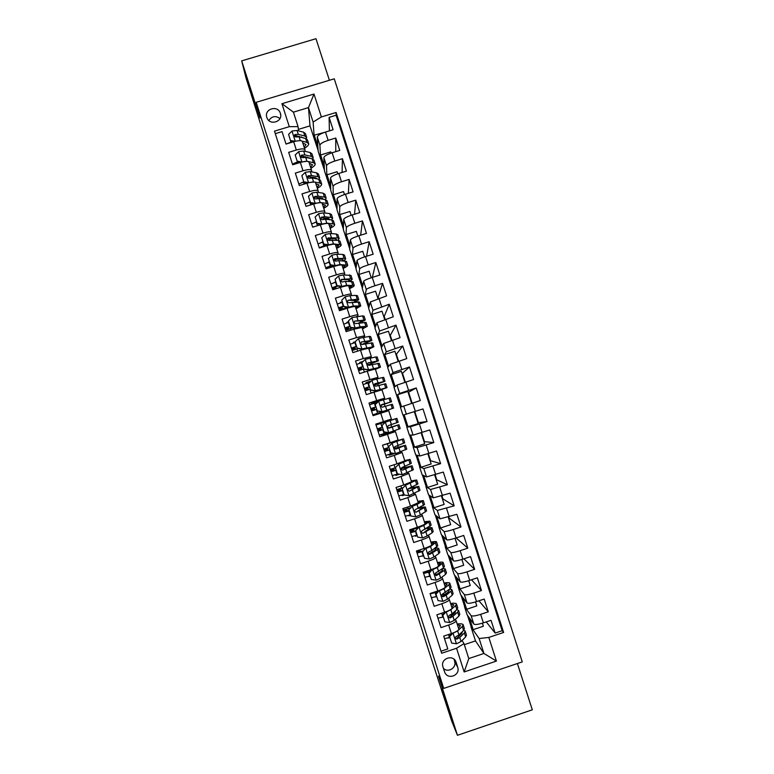 <?xml version="1.0" encoding="UTF-8"?>
<svg xmlns="http://www.w3.org/2000/svg" width="774" height="774" viewBox="0 0 774 774"><rect width="100%" height="100%" fill="white"/><g stroke="black" fill="none" stroke-linecap="round" stroke-linejoin="round"><path stroke-width="1.16" d="M255.981 107.412L248.144 82.363L255.981 107.412M450.226 714.615L442.002 688.908L450.226 714.615M266.837 117.416L266.866 117.522C269.4 126.085 283.41 121.77 280.391 113.362L280.382 113.333C277.963 104.654 263.76 108.931 266.837 117.416M329.395 80.273L315.995 38.7L241.691 60.875L246.113 78.338L271.432 158.341M522.266 661.886L334.242 78.822L256.194 102.313L443.715 688.405L522.266 661.886M443.715 688.405L438.51 676.108L457.453 735.3L532.309 709.806L517.39 663.531M457.453 735.3L451.629 720.836L428.225 649.183L271.239 158.399M275.292 133.67L282.046 131.619L286.022 144.061L293.675 141.729L296.336 150.021C301.376 148.627 304.25 148.54 304.966 149.759L305.14 151.356M296.336 150.021L288.683 152.352L292.669 164.794L300.331 162.463L302.992 170.764C308.023 169.351 310.887 169.206 311.564 170.319L311.709 171.876M302.992 170.764L295.329 173.105L299.325 185.567L306.988 183.215L309.648 191.526C314.679 190.104 317.524 189.901 318.172 190.917L318.288 192.436M309.648 191.526L301.986 193.877L305.991 206.358L313.644 203.997L316.314 212.318C321.345 210.876 324.171 210.615 324.79 211.525L324.867 213.014M316.314 212.318L308.652 214.679L312.657 227.179L320.32 224.808L322.99 233.138C328.021 231.678 330.827 231.358 331.417 232.171L331.446 233.613M322.99 233.138L315.328 235.509L319.343 248.019L327.005 245.639L329.676 253.978C334.707 252.508 337.493 252.121 338.044 252.837L338.025 254.249M329.676 253.978L322.013 256.358L326.028 268.888L333.691 266.498L336.371 274.847C341.392 273.357 344.169 272.912 344.691 273.522L344.614 274.905M336.371 274.847L328.698 277.237L332.723 289.786L340.386 287.386L343.066 295.745C348.097 294.236 350.845 293.733 351.338 294.236L351.183 295.6M343.066 295.745L335.403 298.145L339.428 310.703L347.091 308.294L349.78 316.663C354.802 315.134 357.54 314.573 357.994 314.979L357.743 316.324M349.78 316.663L342.108 319.082L346.133 331.649L353.805 329.231L356.495 337.609L364.651 335.742L364.254 337.087M356.495 337.609L348.822 340.038L352.857 352.615L360.529 350.187L363.219 358.575L371.327 356.533L370.688 357.907M363.219 358.575L355.547 361.013L359.581 373.619L367.253 371.172L369.953 379.579L378.012 377.354L376.89 378.825M369.953 379.579L362.28 382.017L366.325 394.643L373.997 392.186L376.696 400.603L384.697 398.194L382.83 399.519M376.696 400.603L369.014 403.051L373.068 415.686L380.74 413.229L383.44 421.646L391.392 419.063L388.712 410.713L380.74 413.229M383.44 421.646L375.767 424.113L379.821 436.759L387.493 434.291L390.202 442.718L398.097 439.951L395.417 431.602L393.144 431.64M390.202 442.718L382.52 445.195L386.574 457.86L394.256 455.383L396.965 463.82L404.812 460.869L402.132 452.519L400.313 451.968M396.965 463.82L389.283 466.306L393.347 478.99L401.029 476.494L403.738 484.95L411.536 481.815L408.856 473.465L401.029 476.494M403.738 484.95L396.056 487.446L400.129 500.139L407.811 497.634L410.52 506.099L418.26 502.781L415.59 494.441M410.52 506.099L402.838 508.615L406.911 521.318L414.603 518.803L417.312 527.278C422.314 525.575 424.878 524.414 425.003 523.775L422.323 515.436M417.312 527.278L409.63 529.803L413.703 542.526L421.395 540L424.113 548.485C429.115 546.763 431.66 545.535 431.747 544.799L429.077 536.459M424.113 548.485L416.431 551.011L420.514 563.753L428.196 561.218L430.924 569.712C435.917 567.981 438.442 566.684 438.5 565.842L435.83 557.512M430.924 569.712L423.233 572.257L427.325 585.018L435.017 582.464L437.745 590.968C442.738 589.217 445.243 587.863 445.263 586.915L442.593 578.584M437.745 590.968L430.054 593.523L434.146 606.294L441.838 603.739L444.566 612.253C449.559 610.483 452.045 609.07 452.035 608.016L449.365 599.686M444.566 612.253L436.875 614.817L440.967 627.608L448.668 625.034C453.651 623.254 456.138 621.803 456.099 620.68L455.286 619.403M475.526 601.92L476.803 605.887L466.645 609.273L464.516 606.748L467.099 614.779L473.823 624.086C475.013 624.879 478.206 624.473 483.373 622.867L491.035 620.303L495.147 633.064L486.256 621.899M464.516 606.748L471.105 615.64C472.295 616.394 475.468 615.969 480.635 614.353L488.297 611.799L478.922 600.808M488.297 611.799L484.195 599.047L476.532 601.601C471.366 603.207 468.202 603.672 467.041 602.985L460.646 594.713L458.073 586.692L464.332 594.548L467.041 602.985M461.875 559.476L463.723 565.223L453.564 568.58L451.639 566.655L454.212 574.666L460.269 581.913C461.391 582.493 464.535 581.98 469.702 580.365L477.355 577.82L481.457 590.552L471.492 579.765M455.054 538.288L457.192 544.925L447.043 548.273L445.205 546.647L447.778 554.648L453.496 560.86C454.59 561.344 457.715 560.773 462.881 559.147L470.534 556.622L474.626 569.335L463.907 558.809M448.252 517.129L450.671 524.656L440.522 527.984L438.781 526.659L441.354 534.65L446.743 539.846C447.798 540.213 450.903 539.584 456.06 537.969L463.713 535.444L467.806 548.147L456.118 537.949M441.451 495.999L444.16 504.406L434.011 507.725L432.366 506.689L434.93 514.671L440 518.841L456.902 514.294L460.994 526.978L449.055 518.019L448.717 516.974M434.659 474.888L437.649 484.176L427.509 487.485L425.961 486.749L428.525 494.721L433.256 497.876L450.1 493.173L454.183 505.848L442.902 498.901L441.925 495.844M427.877 453.806L431.157 463.974L421.008 467.273L419.566 466.828L422.12 474.791L426.522 476.929L443.308 472.072L447.391 484.727L436.759 479.803L435.133 474.733M421.104 432.753L424.665 443.802L414.525 447.082L413.171 446.937L415.725 454.889L419.798 456.012L436.526 451.01L440.599 463.645L430.625 460.724L428.351 453.651M414.342 411.72L418.183 423.649L406.785 427.064L409.34 435.007L413.084 435.114L429.754 429.957L433.817 442.583L424.491 441.664L421.578 432.598M400.603 407.134L396.588 395.311L399.674 393.405L416.228 387.948L420.282 400.545L400.41 407.211L402.954 415.154L422.991 408.943L427.045 421.549L418.366 422.633L414.816 411.565M416.228 387.948L408.585 392.215L412.107 403.167M396.588 395.311L394.034 387.387L396.994 385.075L413.529 379.56L409.475 366.982L402.48 373.242L405.353 382.172M394.208 387.252L387.677 367.582L390.309 364.264L406.776 358.604L402.732 346.036L396.385 354.279L398.61 361.197M387.832 367.389L381.321 347.807L383.633 343.482L400.042 337.667L395.998 325.119L390.289 335.345L391.876 340.26M381.456 347.545L374.964 328.05L376.957 322.729L393.308 316.76L389.274 304.23L384.204 316.421L385.142 319.343M375.09 327.731L368.627 308.313L370.291 301.995L386.584 295.881L382.559 283.371L378.128 297.526L378.418 298.454M368.724 307.936L362.29 288.596L363.635 281.281C364.283 280.372 367.147 279.085 372.236 277.411L379.87 275.031L375.845 262.531L372.352 277.382M362.377 288.17L355.972 268.907L356.988 260.606C357.598 259.59 360.442 258.245 365.541 256.571L373.165 254.201L369.15 241.711L366.605 256.242M356.03 268.423L349.645 249.247L350.351 239.95C350.922 238.827 353.757 237.434 358.836 235.76L366.47 233.39L362.455 220.919L360.655 235.199M349.693 248.696L343.337 229.597L343.724 219.313C344.266 218.094 347.071 216.652 352.151 214.969L359.775 212.618L355.769 200.156L354.56 214.224M343.356 228.998L337.029 209.977L337.096 198.705C337.599 197.389 340.396 195.89 345.475 194.206L353.099 191.865L349.093 179.423L348.358 193.316M337.038 209.319L330.74 190.375L330.479 178.126C330.953 176.704 333.729 175.156 338.799 173.473L346.423 171.131L342.427 158.709L342.089 172.467M330.721 189.659L324.441 170.802L323.871 157.567C324.316 156.048 327.073 154.442 332.133 152.759L339.757 150.427L335.761 138.024L335.761 151.646M305.72 156.696L305.798 157.412M312.193 177.12L312.27 177.981M318.656 197.583L318.714 198.386M408.846 473.436L407.511 472.691M407.811 497.634L415.57 494.393L414.448 493.531M414.603 518.803C419.605 517.109 422.169 515.968 422.304 515.378L421.308 514.42M421.395 540C426.397 538.288 428.941 537.088 429.048 536.382L428.119 535.356M428.196 561.218C433.198 559.486 435.733 558.228 435.801 557.425L434.92 556.322M435.017 582.464C440.009 580.723 442.525 579.387 442.564 578.488L441.712 577.327M441.838 603.739C446.83 601.979 449.326 600.585 449.326 599.569L448.494 598.35M379.318 435.201L380.353 434.765M376.822 423.775L377.035 424.413M369.546 404.715L370.62 404.415M373.948 414.806L374.123 415.348M457.686 667.198L456.167 662.457C453.738 653.769 439.903 658.413 442.97 666.898L444.711 672.258C447.711 680.201 460.453 675.441 457.744 667.391L453.912 659.148M318.114 150.417L310.006 125.862L308.478 107.605L293.414 112.153L298.058 126.636L289.292 126.665L274.48 131.145L441.664 653.246L456.563 648.244L463.984 643.62L462.078 640.485M289.292 126.665L281.929 103.706L314.002 94.041L321.365 116.951L336.1 112.482L503.632 632.455L488.82 637.428L496.424 661.073L464.158 671.948L456.563 648.244M324.412 170.028L320.678 159.067L319.914 145.241C320.339 143.664 323.077 142.029 328.147 140.336L335.761 138.024M320.678 159.067L318.162 151.249L317.272 137.037L319.914 145.241M326.957 178.63L326.512 165.791C326.967 164.311 329.734 162.724 334.803 161.04L342.427 158.709M333.255 198.212L333.13 186.35C333.613 184.976 336.39 183.448 341.469 181.764L349.093 179.423M339.554 217.823L339.747 206.948C340.27 205.671 343.066 204.191 348.145 202.507L355.769 200.156M345.862 237.454L346.375 227.566C346.926 226.385 349.742 224.963 354.831 223.289L362.455 220.919M352.18 257.103L353.012 248.202C353.592 247.129 356.427 245.755 361.516 244.081L369.15 241.711M358.497 276.782L359.649 268.868C360.268 267.901 363.122 266.575 368.221 264.911L375.845 262.531M364.825 296.481L366.305 289.563C366.953 288.692 369.827 287.425 374.926 285.761L382.559 283.371M371.162 316.198L372.962 310.277L389.274 304.23M377.509 335.945L379.628 331.02L395.998 325.119M383.856 355.711L386.303 351.793L402.732 346.036M390.222 375.506L392.989 372.584L409.475 366.982M406.785 427.064L410.394 426.764L413.084 435.114M413.171 446.937L417.109 447.653L419.798 456.012M419.566 466.828L423.833 468.56L426.522 476.929M425.961 486.749L430.557 489.497L433.256 497.876M432.366 506.689L437.3 510.453L440 518.841M438.781 526.659L444.044 531.438L446.743 539.846M445.205 546.647L450.797 552.452L453.496 560.86M451.639 566.655L457.56 573.486L460.269 581.913M495.147 633.064L502.171 630.713L336.1 115.239L329.114 117.358L329.395 130.883M317.272 137.037C317.679 135.421 320.417 133.757 325.477 132.064L333.101 129.751L329.114 117.358M427.045 421.549L410.394 426.764M433.817 442.583L417.109 447.653M440.599 463.645L423.833 468.56M447.391 484.727L430.557 489.497M454.183 505.848L437.3 510.453M460.994 526.978L453.341 529.503C448.185 531.119 445.089 531.767 444.044 531.438M467.806 548.147L460.153 550.672C454.996 552.297 451.881 552.888 450.797 552.452M474.626 569.335L466.974 571.87C461.807 573.495 458.672 574.027 457.56 573.486M481.457 590.552L473.794 593.107C468.638 594.713 465.474 595.196 464.332 594.548M441.016 651.224L447.807 648.941L443.705 636.141L451.397 633.567C456.389 631.778 458.866 630.297 458.818 629.136L456.147 620.806M298.058 126.636L298.58 130.854M299.248 136.292L299.315 136.872M459.33 635.967L458.905 635.28M463.984 643.62L468.783 658.568L483.934 653.469L479.135 638.54L488.82 637.428M464.313 644.645L475.488 640.901L483.934 653.469L496.424 661.073M475.488 640.901L470.969 626.824L479.135 638.54M241.691 60.875L259.967 117.977L256.194 102.313M310.006 125.862L298.396 129.384M314.399 139.533L313.122 122.069L308.478 107.605L314.002 94.041M482.366 623.186L483.353 626.253L473.195 629.659L470.969 626.824M471.173 626.766L467.496 615.32M464.719 606.681L461.023 595.196M468.696 580.684L470.263 585.541L460.104 588.917L458.073 586.692M458.276 586.624L454.57 575.092M451.832 566.587L448.117 555.006M445.408 546.579L441.673 534.95M438.984 526.591L435.23 514.923M432.569 506.622L428.806 494.905M426.164 486.682L422.381 474.917M419.76 466.77L415.967 454.957M413.364 446.869L409.562 435.017M406.979 426.996L403.157 415.096M448.088 638.066L449.762 637.505M502.171 630.713L503.632 632.455M473.195 629.659L469.46 618.049M443.221 617.091L441.48 617.449M466.645 609.273L462.9 597.625M460.104 588.917L456.341 577.211M442.206 594.867L441.567 595.08M436.681 596.696L434.853 596.986M453.564 568.58L449.791 556.835M436.971 574.076L434.775 574.801M430.151 576.33L428.264 576.543M426.987 572.218L426.638 571.135M447.043 548.273L443.25 536.479M423.63 555.993L421.675 556.129M420.456 551.852L419.827 549.898M440.522 527.984L436.71 516.142M417.118 535.676L415.445 536.218L415.077 535.743M415.445 536.218L415.27 535.685M413.935 531.506L413.248 529.368M434.011 507.725L430.189 495.834M410.607 515.378L408.943 515.929L408.469 515.387M408.943 515.929L408.74 515.31M407.424 511.188L406.718 508.992M427.509 487.485L423.668 475.546M404.444 495.002L402.441 495.65L401.822 495.07M402.441 495.65L402.219 494.954M400.913 490.89L400.197 488.646M421.008 467.273L417.157 455.286M399.558 474.23L395.949 475.4L395.098 474.801M395.949 475.4L395.698 474.617M394.421 470.621L393.685 468.318M404.638 467.477L404.376 466.664M414.525 447.082L410.655 435.046M402.122 452.5L394.256 455.383M394.692 453.487L389.467 455.18L388.151 454.638M389.467 455.18L389.187 454.309M387.929 450.371L387.174 448.02M398.126 447.178L397.652 445.698M408.043 426.909L404.163 414.835M395.408 431.592L387.493 434.291M393.018 431.244L382.995 434.978L380.382 434.862M382.995 434.978L382.685 434.03M381.447 430.151L380.673 427.741M379.434 423.881L379.163 423.02M391.625 426.909L390.928 424.752M389.612 420.63L389.322 419.75M401.561 406.756L397.691 394.692L396.781 395.253M411.642 403.312L407.821 391.451L397.691 394.692M384.697 398.194L382.017 389.854L373.997 392.186M382.946 399.868L372.652 402.703L370.611 404.376M376.464 414.603L376.203 413.78M374.964 409.92L374.19 407.521M372.952 403.651L372.652 402.703M386.632 411.352L386.361 410.51M385.026 406.35L384.349 404.231M395.079 386.574L391.228 374.587L390.415 375.438M404.889 382.317L401.358 371.356L391.228 374.587M371.327 380.934L366.189 382.569L365.473 383.759M368.472 389.69L367.727 387.348M366.47 383.42L366.189 382.569M378.322 385.462L377.857 384.01M388.596 366.412L384.775 354.502L384.059 355.653M398.146 361.352L394.904 351.29L384.775 354.502M378.002 377.325L375.332 369.024L367.253 371.172M363.267 361.332L359.746 362.455L359.417 363.422M362 369.488L361.264 367.205M359.997 363.229L359.746 362.455M371.626 364.593L371.375 363.809M382.133 346.288L378.331 334.445L377.702 335.887M391.402 340.405L388.461 331.243L378.331 334.445M371.317 356.495L368.656 348.213L360.529 350.187M355.218 341.75L353.302 342.36L353.147 343.182M355.527 349.306L354.821 347.071M353.524 343.046L353.302 342.36M375.671 326.173L371.888 314.408L371.365 316.14M384.678 319.488L382.017 311.216L371.888 314.408M364.641 335.693L361.99 327.431L353.805 329.231M348.542 321.761L346.868 322.294L346.8 322.99M349.064 329.144L348.377 326.976M347.071 322.893L346.868 322.294M369.217 306.088L365.454 294.401L365.028 296.423M377.954 298.6L375.584 291.218L365.454 294.401M357.975 314.921L355.324 306.678C354.86 306.233 352.112 306.775 347.091 308.294M342.108 301.725L340.425 302.837M342.611 309.01L341.934 306.891M340.618 302.769L340.444 302.247M362.764 286.022L359.039 274.412L358.691 276.724M371.249 277.74L369.159 271.248L359.039 274.412M351.309 294.168L348.677 285.945C348.174 285.403 345.417 285.877 340.386 287.386M335.693 281.707L334.039 282.713M336.109 288.721L335.51 286.835M356.33 265.985L352.615 254.443L352.373 257.045M364.544 256.9L362.735 251.298L352.615 254.443M344.662 273.435L342.031 265.24C341.498 264.592 338.722 265.018 333.691 266.498M329.289 261.709L327.634 262.618M336.013 259.609L333.894 260.277L335.548 261.167L338.809 260.615L346.481 261.38L347.671 265.076M329.414 267.833L329.085 266.807M349.896 245.968L346.21 234.503L346.055 237.395M357.849 236.08L356.33 231.368L346.21 234.503M338.015 252.73L335.394 244.565C334.832 243.81 332.027 244.178 327.005 245.639M322.884 241.74L321.239 242.552M328.311 240.046L327.779 240.221M343.472 225.979L339.815 214.582L339.747 217.765M351.154 215.288L349.925 211.457L339.815 214.582M331.378 232.055L328.766 223.909C328.166 223.057 325.351 223.357 320.32 224.808M316.489 221.79L314.844 222.506M337.058 206.01L333.42 194.69L333.449 198.154M344.478 194.526L343.53 191.584L333.42 194.69M324.751 211.408L322.139 203.281C321.51 202.324 318.685 202.565 313.644 203.997M310.093 201.859L308.449 202.488M330.643 186.07L327.034 174.818L327.16 178.571M337.812 173.792L337.145 171.722L327.034 174.818M318.133 190.772L315.531 182.674C314.873 181.619 312.019 181.803 306.988 183.215M302.053 182.47L302.721 182.267M324.248 166.149L320.649 154.974L320.871 159.009M331.146 153.078L330.759 151.888L320.649 154.974M311.516 170.174L308.923 162.095C308.236 160.944 305.362 161.06 300.331 162.463M317.853 146.247L314.283 135.14L314.592 139.465M324.49 132.383L314.283 135.14M336.1 115.239L336.1 112.482M321.365 116.951L313.122 122.069M304.917 149.595L302.324 141.536C301.599 140.287 298.716 140.346 293.675 141.729M468.783 658.568L464.158 671.948M281.929 103.706L293.414 112.153M443.425 668.32C447.991 673.245 456.815 667.769 454.619 661.383L454.561 661.189M279.975 118.519C275.544 115.471 271.838 116.139 268.868 120.531M453.042 632.977L449.636 636.692L451.677 643.059L456.554 643.784L461.033 641.52L465.658 636.944L466.461 635.038L465.271 631.342M460.153 635.173L458.46 635.338M449.733 637.428L444.508 638.647M453.148 633.161L457.637 630.936L462.301 626.495L463.123 624.657C462.581 623.815 460.598 623.602 457.173 624.028M458.527 628.227L460.453 625.527L457.434 624.841M449.636 636.692L451.677 643.059M449.326 636.141L452.151 633.306M463.2 624.899L464.39 628.604L463.578 630.471L458.934 634.951L455.983 636.615L455.141 638.269L456.805 639.16L459.746 637.495L464.381 632.977L465.193 631.091L463.723 630.326M462.291 631.7L461.826 633.538L456.437 638.55L456.805 639.16M446.182 611.683L442.825 615.465L444.866 621.832L449.742 622.548L454.251 620.361L458.943 616.056L459.795 614.285L458.605 610.56M452.945 614.633L449.771 615.146M443.163 616.926L437.949 618.184M446.346 611.944L450.855 609.786L455.596 605.616L456.466 603.914C455.954 603.159 453.999 603.023 450.594 603.507M451.803 607.3L453.796 604.784L450.826 604.242M442.825 615.465L444.866 621.832M442.534 614.972L445.611 611.886M456.534 604.126L457.734 607.851L456.863 609.583L452.142 613.801L449.181 615.398L448.33 617.052L449.994 617.942L452.954 616.336L457.676 612.089L458.527 610.338L456.795 609.641M445.021 612.099L445.553 611.953M455.431 610.86L455.131 612.669L449.655 617.391L449.994 617.942M439.322 590.417L436.033 594.258L438.065 600.614L442.941 601.34L447.469 599.221L452.248 595.177L453.138 593.552L451.939 589.817M445.592 594.19L441.586 595.013M436.604 596.444L431.399 597.741M439.545 590.746L444.073 588.666L448.901 584.757L449.82 583.199C449.336 582.532 447.401 582.474 444.015 583.016M445.098 586.392L447.14 584.07L444.228 583.673M436.033 594.258L438.065 600.614M435.762 593.822L439.09 590.504M431.747 592.961L434.862 592.216M436.323 596.531L435.075 592.652L430.16 593.861M449.878 583.393L451.078 587.137L450.168 588.714L442.38 594.209L441.538 595.864L443.192 596.754L446.182 595.206L450.971 591.22L451.881 589.614L449.791 589.024M435.075 592.652L437.774 591.81M448.494 590.098L449.201 590.485L448.436 591.829L442.873 596.261L443.192 596.754M424.036 571.996L424.316 572.528L430.596 571.106M429.241 573.089L432.492 569.209L429.241 573.089L431.273 579.436L436.149 580.161L440.696 578.11L445.553 574.337L446.492 572.847L445.282 569.093M438.016 573.853L434.727 574.618M430.044 575.991L424.858 577.327M425.555 571.493L425.787 572.209L424.984 572.615M432.492 569.209L434.359 568.455M432.753 569.577L437.31 567.565L443.173 562.505C442.718 561.934 440.812 561.953 437.445 562.553M438.394 565.513L440.503 563.375L437.629 563.124M428.989 572.712L431.273 579.436M429.764 576.079L428.525 572.199L423.62 573.457M443.221 562.679L444.431 566.433L443.483 567.884L435.588 573.041L434.746 574.705L436.41 575.585L444.286 570.38L445.234 568.919L442.68 568.484M428.525 572.199L429.957 571.744M441.441 569.412L442.554 569.79L441.761 571.009L436.11 575.159L436.41 575.585M417.205 550.759L417.815 552.22L422.681 551.165M422.459 551.939L425.729 548.127L422.459 551.939L424.491 558.277L429.367 559.012L433.924 557.028L438.868 553.516L439.855 552.172L438.635 548.398M434.224 548.843L435.917 549.114L435.085 550.217L428.467 554.097M423.494 555.558L418.328 556.941M425.729 548.127L428.39 546.899M425.971 548.437L430.547 546.502L436.536 541.839C436.11 541.355 434.224 541.452 430.886 542.11M431.708 544.664L433.866 542.709L431.041 542.603M422.227 551.61L424.491 558.277M423.223 555.655L421.975 551.775L417.089 553.062M436.584 541.984L437.794 545.767L431.834 550.498L428.815 551.91L427.964 553.555L429.628 554.445L437.6 549.559L438.587 548.244L435.394 548.04M427.267 547.547L425.419 548.04M430.102 553.681L429.628 554.445M418.753 550.246L419.353 552.123M410.578 530.084L411.313 531.941L415.619 530.993M415.686 530.809L418.976 527.075L415.686 530.809L417.718 537.146L422.585 537.882L427.171 535.976L432.192 532.725L433.217 531.515L431.998 527.723M416.954 535.153L411.797 536.566M418.976 527.075L422.652 525.285M419.208 527.326L423.794 525.449L429.909 521.192L424.336 521.695M425.023 523.824L427.238 522.063L424.462 522.111M415.474 530.548L417.718 537.146M416.673 535.25L415.435 531.37L410.559 532.706M409.775 530.258L414.651 528.923L414.429 528.226M429.947 521.318L431.166 525.12L422.043 530.79L421.191 532.444L422.856 533.325L430.924 528.777L431.96 527.597L427.809 527.733M426.706 528.429L429.289 528.458L422.856 533.325M418.221 527.82L414.651 528.923M412.155 529.677L412.832 531.796M404.057 509.737L404.821 511.691L409.098 510.666M408.924 509.718L412.436 506.235L408.924 509.718L410.955 516.035L415.822 516.78L420.417 514.942L426.6 510.888L425.371 507.076M410.413 514.778L405.276 516.229M412.232 506.041L419.702 502.278L420.621 501.446L417.892 501.639M412.436 506.235L417.051 504.435L423.291 500.575L417.786 501.3M408.73 509.505L410.955 516.035M410.143 514.865L408.904 510.995L404.047 512.359M403.264 509.921L408.121 508.547L407.637 507.047M423.32 500.681L424.539 504.493L415.27 509.708L414.429 511.353L416.083 512.233L425.342 506.97L419.702 507.647M418.647 508.247L422.672 507.831L416.083 512.233M410.433 507.821L408.121 508.547M405.624 509.311L406.321 511.488M397.555 489.41L398.339 491.461L402.596 490.368M402.17 488.646L405.682 485.172L402.17 488.646L404.192 494.963L409.059 495.699L419.982 490.281L418.753 486.449M403.893 494.422L398.765 495.911M405.499 485.037L413.045 481.563L414.003 480.848L411.333 481.186M405.682 485.172L416.673 479.986L411.255 480.935M401.987 488.491L404.192 494.963M403.622 494.509L402.374 490.639L397.536 492.051M396.752 489.613L401.6 488.201L400.855 485.888M416.702 480.064L417.931 483.895L408.517 488.646L407.675 490.29L409.33 491.171L418.724 486.372L409.814 488.171M408.101 488.887L416.054 487.233L409.33 491.171M402.615 487.872L401.6 488.201M399.113 488.974L399.819 491.2M391.054 469.102L391.867 471.26L396.094 470.089M395.417 467.593L398.939 464.139L395.417 467.593L397.439 473.911L402.306 474.646L413.374 469.702L412.136 465.851M397.778 473.959L392.263 475.613M398.765 464.052L406.408 460.878L407.405 460.278L404.783 460.762M398.939 464.139L410.065 459.417L404.725 460.588M395.262 467.506L397.439 473.911M397.101 474.172L395.862 470.311L391.034 471.763M390.251 469.325L395.079 467.873L394.082 464.758M410.085 459.466L411.323 463.326L401.774 467.612L400.922 469.247L402.577 470.137L412.116 465.793L400.903 468.589M400.874 468.744L409.446 466.654L402.577 470.137M392.592 468.657L393.327 470.94M384.562 448.823L385.394 451.078L389.603 449.839M388.683 446.579L392.195 443.125L388.683 446.579L390.706 452.877L395.562 453.622L406.766 449.143L405.528 445.273M392.708 453.187L385.771 455.344M392.05 443.096L400.806 439.729L382.53 445.214M392.195 443.125L403.477 438.877L386.303 443.976M388.538 446.54L390.706 452.877M390.589 453.864L389.351 450.013L384.533 451.494M383.759 449.065L388.567 447.575L387.339 443.725M403.486 438.906L404.725 442.776L395.03 446.598L394.179 448.233L395.843 449.123L405.518 445.243L394.237 448.378M394.266 448.456L402.848 446.095L395.843 449.123M386.091 448.359L386.845 450.7M378.08 428.564L378.854 430.915L383.111 429.618L378.051 431.244M388.829 432.627L400.177 428.612L398.929 424.723L388.074 428.032M387.6 432.463L379.279 435.094M385.336 422.169L381.95 425.584L385.336 422.169L394.218 419.208L376.038 424.974M385.462 422.14L396.888 418.357L375.971 424.752M381.95 425.584L383.972 431.873L388.712 432.608L383.972 431.873M381.824 425.603L383.836 431.882M377.277 428.825L382.066 427.296L380.837 423.446M396.888 418.366L398.136 422.256L388.296 425.623L387.455 427.248L389.109 428.138L398.929 424.713M388.113 428.051L396.259 425.574L389.109 428.138M379.599 428.09L380.363 430.489M370.794 408.604L375.854 406.96L371.636 408.411L372.371 410.762L371.568 411.023L376.628 409.388M375.226 404.608L378.747 401.174L375.226 404.608L377.248 410.897L382.104 411.652L393.589 408.111L372.894 415.145M382.104 411.652L372.807 414.874M378.747 401.174L390.299 397.865L391.547 401.745L381.582 404.667L380.731 406.282L382.385 407.172L392.341 404.212L393.589 408.101M377.78 402.093L369.566 404.763M375.119 404.686L377.248 410.897M381.979 411.71L377.132 410.955M380.779 405.402L391.557 401.754M381.582 404.667L388.887 402.606L380.798 405.353M373.116 407.879L373.881 410.268M369.392 386.807L365.27 388.258L365.889 390.56M384.968 381.243L383.73 377.393L382.375 377.557L372.033 380.247L368.511 383.672L370.523 389.951L375.39 390.706L387.019 387.629L376.745 391.325M375.39 390.706L384.359 388.48L367.756 394.179M369.904 382.317L363.093 384.581M368.511 383.672L370.523 389.951M375.284 390.822L370.436 390.067M371.104 393.086L369.866 389.245L365.105 390.831M364.322 388.413L369.092 386.816L367.863 382.975M373.997 385.307L384.978 381.282L374.868 383.73L374.006 385.346L375.671 386.236L385.771 383.74L387.01 387.6M374.868 383.73L382.317 382.133L373.977 385.22M366.653 387.716L367.398 390.048M362.929 366.653L358.826 368.172L359.417 370.378M378.389 360.771L377.17 356.949L375.767 356.978L365.318 359.329L361.806 362.754L363.819 369.024L368.676 369.788L380.45 367.166L375.438 369.333M368.676 369.788L376.628 368.105L377.789 368.018L375.38 369.159M361.98 362.58L356.63 364.419M361.806 362.754L363.819 369.024M368.588 369.953L363.741 369.198M364.37 372.091L363.393 369.034L358.633 370.659M357.859 368.24L362.619 366.605L361.381 362.774M367.727 365.076L378.409 360.829L368.153 362.822L367.302 364.428L368.966 365.328L379.202 363.287L380.431 367.118M368.153 362.822L375.748 361.681L367.611 364.96M360.2 367.573L360.926 369.846M356.475 346.529L352.402 348.107L352.944 350.216M371.83 340.318L370.611 336.526L369.169 336.419L358.623 338.451L355.111 341.856L357.114 348.126L361.971 348.89L373.89 346.733L368.946 349.122M361.971 348.89L370.03 347.555L371.23 347.584L368.869 348.861M355.189 342.505L350.177 344.275M355.111 341.856L357.114 348.126M361.903 349.113L357.066 348.348M357.646 351.106L356.92 348.851L352.18 350.516M351.406 348.097L356.146 346.423L354.918 342.592M363.983 343.975L371.859 340.405L361.458 341.944L360.607 343.54L362.261 344.449L372.642 342.853L373.861 346.655M356.92 348.851L358.004 348.503M361.458 341.944L369.198 341.257L361.884 344.498M353.757 347.458L354.463 349.664M350.032 326.425L345.978 328.07L346.491 330.082M365.27 319.894L364.061 316.131L362.571 315.889L351.938 317.592L348.416 320.997L350.428 327.247L355.276 328.021L360.055 326.802L367.331 326.328L362.474 328.931M355.276 328.021L363.441 327.025L364.67 327.17L362.358 328.602M348.726 322.352L343.733 324.161M348.416 320.997L350.428 327.247M355.227 328.302L350.39 327.528M350.922 330.14L350.458 328.689L345.736 330.392M344.962 327.973L349.684 326.27L348.455 322.439M360.452 322.681L365.299 320.001L354.773 321.084L353.912 322.681L355.576 323.59L366.092 322.448L367.302 326.231M350.458 328.689L352.818 327.915M354.773 321.084L362.648 320.852L359.252 322.806M347.313 327.373L348 329.511M343.588 306.34L339.563 308.062L340.038 309.968M358.72 299.499L357.52 295.755L355.992 295.378L350.051 295.649L345.252 296.761L341.74 300.157L343.743 306.398L348.59 307.172L353.389 306.03L360.79 305.943L356.001 308.768M348.59 307.172L352.48 306.833M355.324 306.639L358.13 306.785L355.866 308.352M342.272 302.228L337.3 304.066M341.74 300.157L343.743 306.398M348.561 307.51L343.724 306.736M344.207 309.194L344.004 308.545L339.293 310.287M338.519 307.878L343.23 306.136L342.002 302.315M355.392 301.889L358.759 299.625L357.24 299.267L348.087 300.254L347.226 301.841L348.89 302.75L359.542 302.073L360.752 305.817M344.004 308.545L347.594 307.355M348.087 300.254L356.108 300.476L354.086 301.966M340.879 307.297L341.547 309.387M352.18 279.124L350.98 275.409L343.404 274.915L338.577 275.95L335.065 279.337L337.067 285.577L341.914 286.351L346.723 285.277L354.25 285.577C354.182 286.216 352.615 287.231 349.529 288.625M341.914 286.351L344.711 286.196M348.726 286.09L351.589 286.428L349.374 288.141M335.829 282.123L330.866 283.99M342.321 279.791L340.647 280.449M335.065 279.337L337.067 285.577M341.895 286.738L337.067 285.974M337.774 286.08L333.159 288.063L333.497 289.544M332.085 287.802L336.777 286.022L335.558 282.21M349.8 281.272L352.228 279.279L350.661 278.785L341.411 279.453L340.55 281.03L342.214 281.949L345.465 281.339L353.012 281.717L354.202 285.442M342.253 286.825L343.656 286.293M341.411 279.453L348.261 279.714L349.567 280.12L348.387 281.291M334.455 287.26L335.036 289.06M345.639 258.777L344.459 255.091L342.843 254.433L336.758 254.201L331.911 255.168L328.399 258.545L330.401 264.785L335.248 265.559L340.076 264.553L347.719 265.25C347.681 265.966 346.133 267.049 343.076 268.51M335.248 265.559L337.096 265.559M342.137 265.579L345.069 266.092L342.892 267.939M327.189 267.678L328.137 267.533L328.34 268.162M329.385 262.038L324.441 263.953M337.106 259.135L333.962 260.441M328.399 258.545L330.401 264.785M335.248 266.004L330.411 265.23M332.714 265.598L326.763 268.104L326.822 268.636M325.661 267.756L330.343 265.937L329.114 262.125M343.917 260.751L345.697 258.942L344.091 258.322L334.745 258.671L333.884 260.248M334.745 258.671L334.755 259.184L341.692 259.271L343.046 259.793L342.379 260.712M331.833 265.453L330.343 265.937M339.118 238.45L337.938 234.783L336.284 234L330.111 233.506L325.254 234.416L321.742 237.782L323.735 244.013L328.582 244.787L333.43 243.849L341.199 244.932C341.189 245.745 339.67 246.906 336.632 248.415M335.558 245.087L338.548 245.774L336.419 247.767M322.961 241.981L318.027 243.926M331.533 238.595L327.828 240.25M321.742 237.782L323.735 244.013M328.34 245.242L323.774 244.507M327.605 245.126L321.258 247.419M319.246 247.728L323.909 245.871L322.69 242.069M337.861 240.298L339.176 238.644L337.532 237.879L328.089 237.918L327.228 239.485L328.892 240.404L338.315 240.327L339.96 241.082L341.141 244.748M328.089 237.918L328.108 238.489L335.142 238.847L336.526 239.485L336.187 240.192M326.618 244.971L323.909 245.871M332.597 218.142L331.427 214.514L329.734 213.585L323.484 212.85L318.607 213.682L315.095 217.039L317.088 223.26L321.936 224.044L326.802 223.173L333.004 223.792L334.687 224.644C334.707 225.544 333.207 226.772 330.188 228.34M328.989 224.615L332.027 225.486L329.956 227.624M316.537 221.945L311.622 223.928M325.748 218.142L323.029 219.497M315.095 217.039L317.088 223.26M321.355 224.499L317.137 223.821M331.678 219.903L332.665 218.365L330.972 217.465L324.741 216.768L321.442 217.194L320.571 218.742L322.236 219.681L325.535 219.255L331.765 219.913L333.449 220.793L334.62 224.431M321.442 217.194L321.481 217.823L328.592 218.452L329.879 219.71M326.086 197.863L324.925 194.264L323.184 193.2L316.866 192.213L311.97 192.978L308.449 196.325L310.442 202.536L315.289 203.33L320.175 202.527L326.454 203.388L328.176 204.384C328.224 205.362 326.754 206.668 323.755 208.293M322.429 204.172L325.525 205.216L323.493 207.5M310.122 201.937L305.217 203.949M319.807 197.757L318.385 198.57M308.449 196.325L310.442 202.536M314.389 203.785L310.509 203.156M325.428 199.557L326.164 198.105L324.432 197.07L318.124 196.132L314.795 196.49L313.934 198.038L315.599 198.966L318.917 198.608L325.215 199.518L326.938 200.534L328.099 204.152M314.795 196.49L314.863 197.177L322.061 198.086L323.484 199.266M319.585 177.614L318.433 174.034L316.643 172.844L310.248 171.596L305.333 172.292L301.821 175.64L303.805 181.842L308.652 182.635L314.186 182.006M315.879 183.757L319.033 184.976L317.05 187.405M314.892 182.132L319.914 183.022L321.674 184.144C321.752 185.218 320.301 186.592 317.33 188.275M303.718 181.948L298.822 183.999M313.751 177.41L312.744 178.068M301.821 175.64L303.805 181.842M307.423 183.09L303.892 182.509M319.111 179.249L319.662 177.875L317.891 176.704L311.506 175.514L308.168 175.804L307.297 177.352L308.961 178.291L312.299 177.981L318.675 179.152L320.446 180.303L321.597 183.883M308.168 175.804L308.246 176.559L315.531 177.739L317.021 178.852M313.083 157.383L311.941 153.833L310.122 152.507L303.64 151.007L298.706 151.636L295.194 154.974L297.177 161.176L302.024 161.96L306.959 161.302L305.691 157.383L312.145 158.805L313.954 160.092L315.095 163.653M309.329 163.362L312.541 164.765L310.606 167.329M308.603 161.65L313.383 162.666L315.192 163.933C315.289 165.085 313.867 166.536 310.906 168.277M297.487 161.921L292.437 164.069M307.626 157.112L306.891 157.654M295.194 154.974L297.177 161.176M300.476 162.414L297.284 161.892M312.764 158.98L313.18 157.664L311.361 156.367L304.898 154.916L301.541 155.158L300.67 156.687L302.334 157.635L305.691 157.383M301.541 155.158L301.637 155.971L310.451 158.264M296.694 140.974L299.673 140.636M302.789 142.987L306.059 144.574L304.172 147.273M302.121 141.168L306.852 142.348L308.7 143.741C308.836 144.98 307.433 146.499 304.501 148.298M288.576 134.337L290.685 141.303L288.576 134.337L292.088 131.009L297.042 130.448L303.602 132.19L305.469 133.65L306.601 137.172M292.33 141.574L286.428 143.935M301.444 136.853L300.922 137.288M290.56 140.529L295.252 141.294M293.549 141.768L290.685 141.303M306.388 138.749L306.697 137.482L304.84 136.05L298.3 134.347L294.923 134.531L294.052 136.05L295.716 136.998L299.083 136.814L305.614 138.488L307.471 139.9L308.603 143.442M294.923 134.531L295.039 135.402L303.969 138.062M323.871 157.567L326.512 165.791M330.479 178.126L333.13 186.35M337.096 198.705L339.747 206.948M343.724 219.313L346.375 227.566M350.351 239.95L353.012 248.202M356.988 260.606L359.649 268.868M363.635 281.281L366.305 289.563M370.291 301.995L372.962 310.277M376.957 322.729L379.628 331.02M383.633 343.482L386.303 351.793M390.309 364.264L392.989 372.584M396.994 385.075L399.674 393.405M403.699 405.905L406.379 414.245M471.105 615.64L473.823 624.086M480.635 614.353L483.373 622.867M325.477 132.064L328.147 140.336M332.133 152.759L334.803 161.04M338.799 173.473L341.469 181.764M345.475 194.206L348.145 202.507M352.151 214.969L354.831 223.289M358.836 235.76L361.516 244.081M365.541 256.571L368.221 264.911M372.236 277.411L374.926 285.761M378.95 298.28L381.64 306.639M385.675 319.169L388.364 327.537M392.399 340.086L395.098 348.464M399.142 361.032L401.841 369.411M405.886 381.998L408.585 390.396M412.639 402.993L415.348 411.4M419.402 424.017L422.111 432.424M426.174 445.06L428.883 453.487M432.947 466.132L435.665 474.568M439.738 487.223L442.457 495.67M446.53 508.354L449.249 516.809M453.341 529.503L456.06 537.969M460.153 550.672L462.881 559.147M466.974 571.87L469.702 580.365M473.794 593.107L476.532 601.601M448.668 625.034L451.397 633.567M455.044 660.309L456.167 662.457M453.061 633.248L456.428 643.765M449.462 637.515L448.504 634.535M464.381 632.977L465.658 636.944M462.301 626.495L463.578 630.471M459.746 637.495L461.033 641.52M457.637 630.936L458.934 634.951M446.259 612.031L449.626 622.528M442.892 617.013L441.673 613.221M457.676 612.089L458.943 616.056M455.596 605.616L456.863 609.583M452.954 616.336L454.251 620.361M450.855 609.786L452.142 613.801M439.458 590.833L442.825 601.321M450.971 591.22L452.248 595.177M448.901 584.757L450.168 588.714M446.182 595.206L447.469 599.221M444.073 588.666L445.369 592.671M424.142 572.247L423.32 572.518M432.666 569.664L436.023 580.142M444.286 570.38L445.553 574.337M442.206 563.927L443.483 567.884M439.409 574.105L440.696 578.11M437.31 567.565L438.597 571.57M424.491 571.841L424.742 572.625M417.65 551.988L416.828 552.259M425.884 548.524L429.241 558.992M437.6 549.559L438.868 553.516M435.53 543.116L436.797 547.063M432.647 553.023L433.924 557.028M430.547 546.502L431.834 550.498M417.689 550.604L418.231 552.297M411.158 531.748L410.336 532.019M419.111 527.413L422.469 537.862M430.924 528.777L432.192 532.725M428.854 522.334L430.121 526.281M425.884 531.97L427.171 535.976M423.794 525.449L425.081 529.445M411.071 529.967L411.72 531.99M404.686 511.537L403.864 511.808M412.349 506.322L415.696 516.761M424.258 508.005L425.526 511.953M422.188 501.581L423.455 505.519M419.14 510.946L420.417 514.942M417.051 504.435L418.328 508.421M404.55 509.611L405.218 511.711M398.213 491.345L397.391 491.616M405.595 485.259L408.943 495.679M417.602 487.272L418.86 491.209M415.532 480.848L416.799 484.785M412.397 489.942L413.684 493.938M410.317 483.44L411.594 487.427M398.029 489.274L398.726 491.451M391.75 471.182L390.928 471.443M398.852 464.226L402.19 474.636M410.946 466.558L412.213 470.486M408.885 460.133L410.152 464.071M405.673 468.967L406.95 472.953M403.583 462.475L404.86 466.451M391.528 468.967L392.244 471.211M385.297 451.039L384.475 451.3M392.108 443.212L395.446 453.603M404.309 445.863L405.566 449.791M402.248 439.458L403.506 443.386M398.949 448.02L400.226 451.997M396.868 441.528L398.146 445.505M385.026 448.688L385.771 451M378.854 430.915L378.031 431.186M385.375 422.227L388.712 432.608M384.088 433.585L382.849 429.734M397.672 425.197L398.929 429.125M395.611 418.802L396.878 422.72M392.234 427.093L393.511 431.07M390.154 420.611L391.431 424.587M378.534 428.428L379.299 430.818M378.66 401.261L381.979 411.633M377.586 413.316L376.358 409.475M375.574 407.047L374.345 403.196M391.044 404.56L392.302 408.478M388.993 398.165L390.251 402.083M385.529 406.195L386.797 410.162M383.449 399.723L384.726 403.689M372.062 408.237L372.826 410.617M371.636 408.411L370.814 408.672M371.946 380.324L375.264 390.686M384.426 383.943L385.684 387.861M382.375 377.557L383.633 381.476M378.825 385.326L380.102 389.293M376.754 378.863L378.022 382.82M365.609 388.093L366.344 390.406M365.212 388.345L364.39 388.606M365.231 359.417L368.55 369.769M377.818 363.354L379.067 367.263M375.767 356.978L377.025 360.887M372.139 364.477L373.407 368.434M370.069 358.023L371.336 361.98M359.165 367.979L359.871 370.214M358.788 368.298L357.965 368.559M358.536 338.538L361.855 348.871M371.21 342.785L372.468 346.694M369.169 336.419L370.417 340.318M365.454 343.656L366.731 347.613M363.383 337.203L364.66 341.16M352.721 347.894L353.408 350.042M352.363 348.281L351.551 348.542M351.851 317.679L355.16 328.002M364.612 322.245L365.87 326.144M362.571 315.889L363.828 319.788M358.788 322.855L360.055 326.802M356.717 316.411L357.985 320.368M346.297 327.828L346.955 329.898M345.959 328.282L345.136 328.534M345.165 296.839L348.474 307.152M358.033 301.734L359.281 305.624M355.992 295.378L357.24 299.267M352.122 302.083L353.389 306.03M350.051 295.649L351.319 299.596M339.873 307.781L340.512 309.784M339.554 308.304L338.741 308.565M338.49 276.037L341.798 286.332M351.454 281.243L352.702 285.132M349.413 274.896L350.661 278.785M345.465 281.339L346.723 285.277M343.404 274.915L344.662 278.853M333.459 287.764L333.971 289.389M333.168 288.354L332.346 288.605M331.823 255.256L335.123 265.54M344.875 260.77L346.123 264.66M342.843 254.433L344.091 258.322M338.809 260.615L340.076 264.553M336.758 254.201L338.015 258.129M327.044 267.775L327.276 268.501M326.783 268.423L325.96 268.684M325.167 234.493L328.466 244.768M338.315 240.327L339.563 244.216M336.284 234L337.532 237.879M332.172 239.921L333.43 243.849M330.111 233.506L331.378 237.444M318.52 213.769L321.81 224.025M317.437 225.698L316.266 222.032M331.765 219.913L333.004 223.792M329.734 213.585L330.972 217.465M325.535 219.255L326.802 223.173M323.484 212.85L324.741 216.768M311.883 193.055L315.163 203.301M310.771 204.887L309.852 202.014M325.215 199.518L326.454 203.388M323.184 193.2L324.432 197.07M318.917 198.608L320.175 202.527M316.866 192.213L318.124 196.132M305.246 172.379L308.526 182.616M304.105 184.096L303.437 182.025M318.675 179.152L319.914 183.022M316.643 172.844L317.891 176.704M312.299 177.981L313.557 181.9M310.248 171.596L311.506 175.514M298.619 151.723L301.899 161.94M297.448 163.343L297.042 162.066M312.145 158.805L313.383 162.666M310.122 152.507L311.361 156.367M303.64 151.007L304.898 154.916M292.001 131.087L295.271 141.294M290.801 142.609L290.647 142.126M305.614 138.488L306.852 142.348M303.602 132.19L304.84 136.05M299.083 136.814L300.312 140.645M297.042 130.448L298.3 134.347M280.701 115.181L280.391 113.362M454.619 661.383L457.744 667.391M424.113 572.199L423.301 572.46M417.621 551.93L416.809 552.201M411.129 531.69L410.317 531.961M404.657 511.479L403.844 511.74M398.184 491.287L397.372 491.548M391.721 471.114L390.909 471.376M385.259 450.971L384.455 451.232M378.815 430.857L378.012 431.118"/></g></svg>
